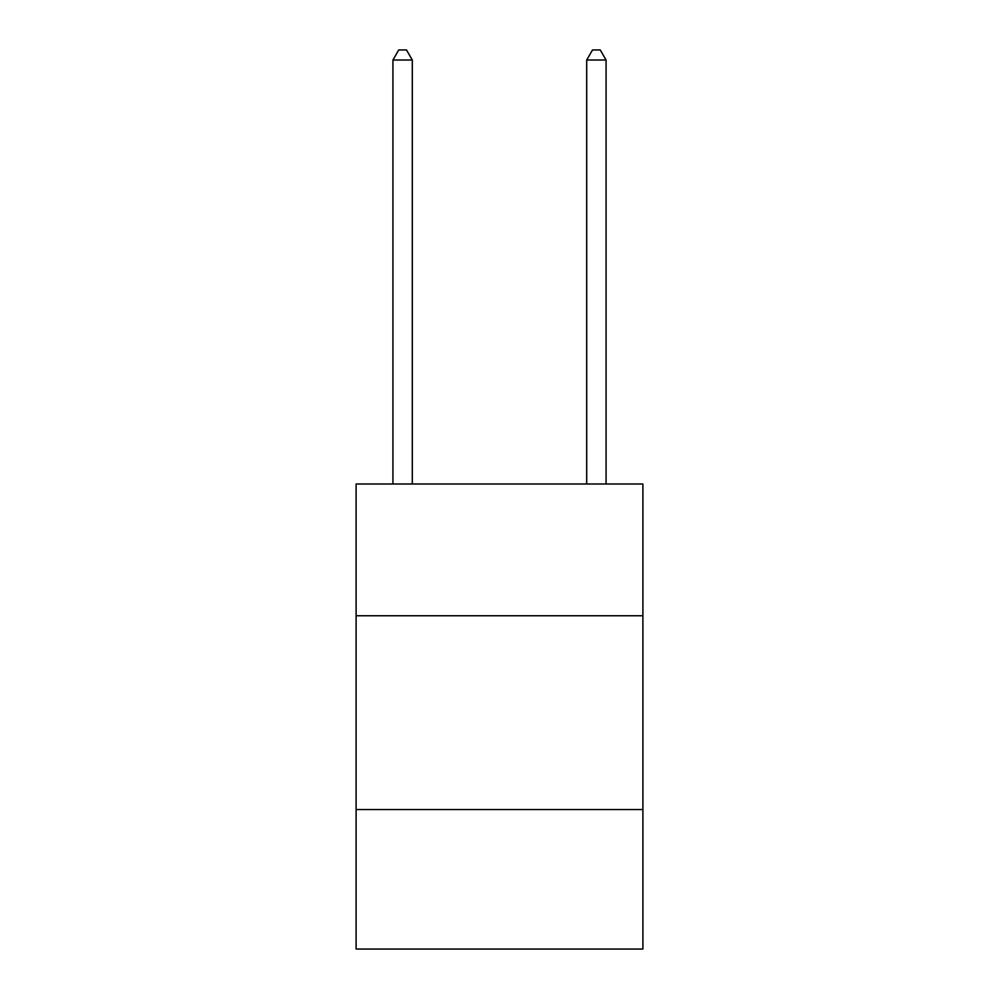 <?xml version="1.0" encoding="UTF-8"?>
<svg xmlns="http://www.w3.org/2000/svg" width="999" height="999" viewBox="0 0 999 999"><rect width="100%" height="100%" fill="white"/><g stroke="black" fill="none" stroke-linecap="round" stroke-linejoin="round"><path stroke-width="1.5" d="M642.894 615.759L642.894 484.003L356.106 484.003L356.106 615.759L642.894 615.759L642.894 949.05L356.106 949.05L356.106 615.759M642.894 809.54L356.106 809.54M412.3 484.003L412.3 60.027L392.932 60.027L392.932 484.003M392.932 60.027L398.738 49.95L406.493 49.95L412.3 60.027M606.068 484.003L606.068 60.027L586.7 60.027L586.7 484.003M586.7 60.027L592.507 49.95L600.262 49.95L606.068 60.027"/></g></svg>
